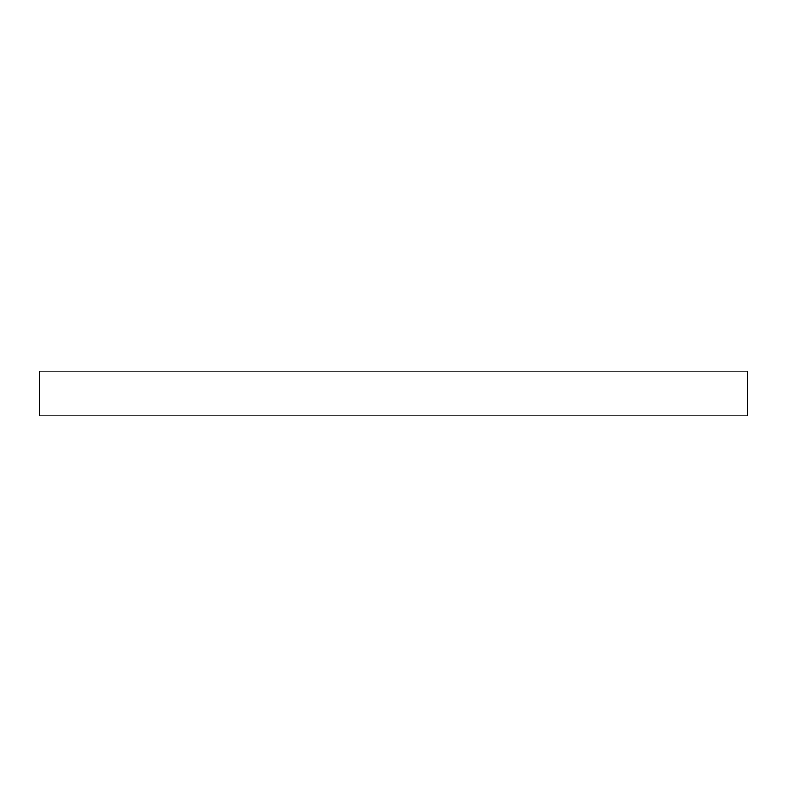 <?xml version="1.0" encoding="UTF-8"?>
<svg xmlns="http://www.w3.org/2000/svg" width="787" height="787" viewBox="0 0 787 787"><rect width="100%" height="100%" fill="white"/><g stroke="black" fill="none" stroke-linecap="round" stroke-linejoin="round"><path stroke-width="1.18" d="M747.65 415.87L747.65 371.13L39.35 371.13L39.35 415.87L747.65 415.87"/></g></svg>
